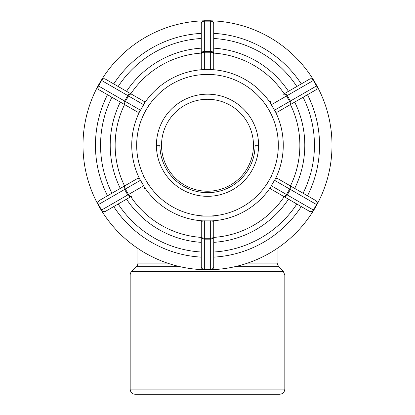 <?xml version="1.0" encoding="UTF-8"?>
<svg xmlns="http://www.w3.org/2000/svg" width="415" height="415" viewBox="0 0 415 415"><rect width="100%" height="100%" fill="white"/><g stroke="black" fill="none" stroke-linecap="round" stroke-linejoin="round"><path stroke-width="0.62" d="M156.424 145.25L159.92 145.25A47.58 47.528 180 0 0 207.5 192.674A47.58 47.528 180 0 0 255.08 145.25L258.576 145.25M207.5 191.222A45.972 45.972 0 0 0 253.472 145.25A45.972 45.972 0 0 0 207.5 99.278A45.972 45.972 0 0 0 161.528 145.25A45.972 45.972 0 0 0 207.5 191.222M140.498 180.281L143.663 185.759L128.525 194.495A3.066 1.759 60 0 0 131.581 196.269A3.066 2.656 -120 0 1 127.753 194.941L128.525 194.495L125.361 189.022L124.588 189.468A3.066 2.656 -120 0 1 125.356 185.489A3.066 1.759 60 0 0 125.361 189.022L140.498 180.281L139.725 179.104L138.071 178.149L99.221 200.575A3.066 2.656 60 0 0 98.454 204.559L98.101 204.761L101.26 210.239L101.618 210.032A3.066 2.656 60 0 0 105.446 211.36A3.066 3.066 0 0 1 101.26 210.239M99.221 200.575A3.066 3.066 0 0 0 97.857 204.227A124.5 124.5 0 0 1 97.857 86.273M105.446 211.36L130.808 196.715A92.358 92.358 0 0 0 201.275 237.401L201.275 221.828L202.93 220.873L212.07 220.873L213.725 221.828L213.725 236.509A3.066 2.656 180 0 1 210.659 239.165L210.659 238.267A3.066 1.759 0 0 0 213.725 236.509L213.725 266.684A3.066 3.066 0 0 1 211.245 269.693A124.5 124.5 0 0 0 313.398 210.716M143.663 185.759L144.296 187.02L144.296 188.929M125.356 185.489L138.071 178.149M143.663 104.741L140.498 110.219L125.361 101.478A3.066 1.759 120 0 0 125.356 105.011A3.066 2.656 -60 0 1 124.588 101.032L125.361 101.478L128.525 96.005L127.753 95.559A3.066 2.656 -60 0 1 131.581 94.231A3.066 1.759 120 0 0 128.525 96.005L143.663 104.741L144.296 103.48L144.296 101.571L105.446 79.141A3.066 2.656 120 0 0 101.618 80.469L101.26 80.261A3.066 3.066 0 0 1 105.446 79.141M101.26 80.261L98.101 85.739L98.454 85.941A3.066 2.656 120 0 0 99.221 89.925L138.071 112.351L139.725 111.396A75.758 75.758 0 0 0 139.725 179.104M140.498 110.219L139.725 111.396M201.275 53.099A92.358 92.358 0 0 0 130.808 93.785L144.296 101.571M210.659 69.71L204.341 69.71L204.341 52.233A3.066 1.759 180 0 0 201.275 53.992A3.066 2.656 0 0 1 204.341 51.336L204.341 52.233L210.659 52.233L210.659 51.336A3.066 2.656 -0 0 1 213.725 53.992A3.066 1.759 180 0 0 210.659 52.233L210.659 69.71L212.07 69.627L213.725 68.672L213.725 23.816A3.066 2.656 180 0 0 210.659 21.16L210.659 20.75A3.066 3.066 0 0 1 213.725 23.816A3.066 3.066 0 0 0 211.245 20.807A124.5 124.5 0 0 1 313.398 79.784M204.341 21.16A3.066 2.656 180 0 0 201.275 23.816A3.066 3.066 0 0 1 204.341 20.75L204.341 21.16L210.659 21.16L210.659 51.336L204.341 51.336L204.341 21.16M210.659 20.75L204.341 20.75M204.341 69.71L202.93 69.627L201.275 68.672L201.275 23.816A3.066 3.066 0 0 1 203.755 20.807A124.5 124.5 0 0 0 101.602 79.784M274.502 110.219L271.337 104.741L286.475 96.005A3.066 1.759 -120 0 0 283.419 94.231A3.066 2.656 60 0 1 287.247 95.559L286.475 96.005L289.639 101.478L290.412 101.032A3.066 2.656 60 0 1 289.644 105.011A3.066 1.759 -120 0 0 289.639 101.478L274.502 110.219L275.275 111.396L276.93 112.351L315.779 89.925A3.066 2.656 -120 0 0 316.546 85.941L316.899 85.739L313.74 80.261L313.382 80.469A3.066 2.656 -120 0 0 309.554 79.141A3.066 3.066 0 0 1 313.74 80.261M315.779 89.925A3.066 3.066 0 0 0 317.143 86.273A124.5 124.5 0 0 1 317.143 204.227M309.554 79.141L284.192 93.785A92.358 92.358 0 0 0 213.725 53.099M271.337 104.741L270.705 103.48L270.705 101.571M290.417 185.936A92.358 92.358 0 0 0 290.417 104.564L276.93 112.351M271.337 185.759L274.502 180.281L289.639 189.022A3.066 1.759 -60 0 0 289.644 185.489A3.066 2.656 120 0 1 290.412 189.468L289.639 189.022L286.475 194.495L287.247 194.941A3.066 2.656 120 0 1 283.419 196.269A3.066 1.759 -60 0 0 286.475 194.495L271.337 185.759L270.705 187.02L270.705 188.929L309.554 211.36A3.066 2.656 -60 0 0 313.382 210.032L313.74 210.239A3.066 3.066 0 0 1 309.554 211.36M313.74 210.239L316.899 204.761L316.546 204.559A3.066 2.656 -60 0 0 315.779 200.575L276.93 178.149L275.275 179.104A75.758 75.758 0 0 0 275.275 111.396M274.502 180.281L275.275 179.104M213.725 237.401A92.358 92.358 0 0 0 284.192 196.715L270.705 188.929M143.05 175.27L149.265 186.06M149.275 104.445L143.04 115.225M213.725 74.415L201.275 74.415M271.95 115.23L265.735 104.44M265.725 186.055L271.95 175.27M201.275 216.085L213.725 216.085M113.726 206.582A112.05 112.05 0 0 0 201.275 257.129M213.725 257.129A112.05 112.05 0 0 0 301.274 206.582M307.499 195.797A112.05 112.05 0 0 0 307.499 94.703M301.274 83.918A112.05 112.05 0 0 0 213.725 33.371M201.275 33.371A112.05 112.05 0 0 0 113.726 83.918M101.602 210.716A124.5 124.5 0 0 0 203.755 269.693A3.066 3.066 0 0 1 201.275 266.684A3.066 2.656 0 0 0 204.341 269.34L204.341 269.75A3.066 3.066 0 0 1 201.275 266.684L201.275 236.509A3.066 1.759 0 0 0 204.341 238.267L204.341 239.165A3.066 2.656 180 0 1 201.275 236.509L201.275 221.828M210.659 269.34A3.066 2.656 -0 0 0 213.725 266.684A3.066 3.066 0 0 1 210.659 269.75L210.659 269.34L204.341 269.34L204.341 239.165L210.659 239.165L210.659 269.34M204.341 269.75L210.659 269.75M207.5 196.326A51.076 51.076 0 0 0 258.576 145.25A51.076 51.076 0 0 0 207.5 94.174A51.076 51.076 0 0 0 156.424 145.25A51.076 51.076 0 0 0 207.5 196.326M107.501 94.703A112.05 112.05 0 0 0 107.501 195.797M135.29 394.25A5.11 5.11 0 0 1 130.18 389.14L284.82 389.14C284.514 392.242 282.812 393.949 279.71 394.25L135.29 394.25M137.915 249.825L137.915 263.094A5.11 5.11 0 0 1 136.416 266.705L180.141 266.705M284.82 275.057L130.18 275.057A5.11 5.11 0 0 1 131.68 271.446L283.32 271.446L284.82 275.057L284.82 389.14M277.085 249.825L277.085 263.094L247.662 263.094M124.588 189.468L127.753 194.941L101.618 210.032L98.454 204.559L124.588 189.468M127.753 95.559L124.588 101.032L98.454 85.941L101.618 80.469L127.753 95.559M99.221 89.925A3.066 3.066 0 0 1 98.101 85.739M290.412 101.032L287.247 95.559L313.382 80.469L316.546 85.941L290.412 101.032M287.247 194.941L290.412 189.468L316.546 204.559L313.382 210.032L287.247 194.941M315.779 200.575A3.066 3.066 0 0 1 316.899 204.761M207.5 216.075A70.825 70.825 0 0 1 146.163 109.835A70.825 70.825 0 0 1 278.325 145.25A70.825 70.825 0 0 1 207.5 216.075M270.705 103.48A75.758 75.758 0 0 0 212.07 69.627M202.93 69.627A75.758 75.758 0 0 0 144.296 103.48M144.296 187.02A75.758 75.758 0 0 0 202.93 220.873M212.07 220.873A75.758 75.758 0 0 0 270.705 187.02M126.528 199.19A97.297 97.297 0 0 0 201.275 242.344M213.725 242.344A97.297 97.297 0 0 0 288.472 199.19M294.697 188.405A97.297 97.297 0 0 0 294.697 102.095M288.472 91.31A97.297 97.297 0 0 0 213.725 48.156M201.275 48.156A97.297 97.297 0 0 0 126.528 91.31M201.275 252.009A106.94 106.94 0 0 1 118.156 204.019M296.844 204.019A106.94 106.94 0 0 1 213.725 252.009M303.069 97.26A106.94 106.94 0 0 1 303.069 193.24M213.725 38.491A106.94 106.94 0 0 1 296.844 86.481M118.156 86.481A106.94 106.94 0 0 1 201.275 38.491M210.659 220.79L210.659 238.267L204.341 238.267L204.341 220.79M124.583 185.936A92.358 92.358 0 0 1 124.583 104.564M120.303 102.095A97.297 97.297 0 0 0 120.303 188.405M111.931 193.24A106.94 106.94 0 0 1 111.931 97.26M167.338 263.094L137.915 263.094M234.859 266.705L278.584 266.705L283.32 271.446M130.18 275.057L130.18 389.14M277.085 263.094L278.584 266.705M136.416 266.705L131.68 271.446"/></g></svg>
